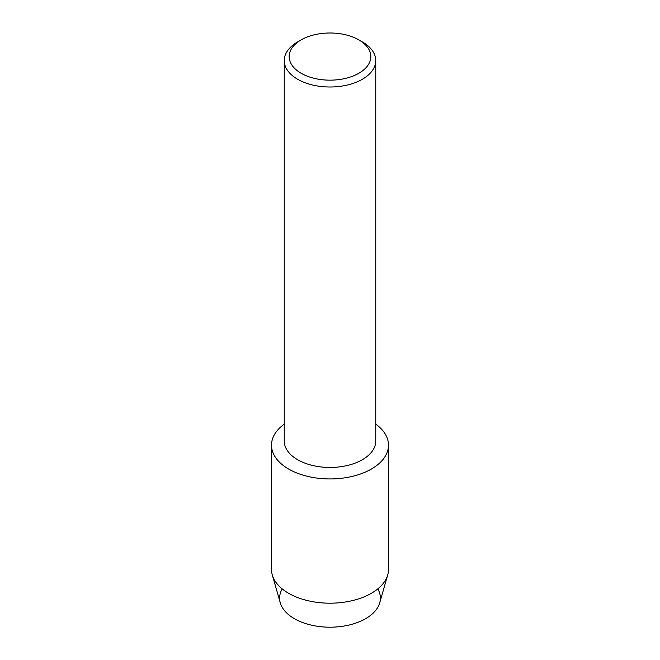 <?xml version="1.0" encoding="UTF-8"?>
<svg xmlns="http://www.w3.org/2000/svg" width="660" height="660" viewBox="0 0 660 660"><rect width="100%" height="100%" fill="white"/><g stroke="black" fill="none" stroke-linecap="round" stroke-linejoin="round"><path stroke-width="0.99" d="M377.792 588.893A50.391 29.089 180 0 1 365.632 618.676A50.391 29.089 180 0 1 303.501 622.85A50.391 29.089 180 0 1 282.208 588.893M358.875 39.905L362.348 41.91A45.755 26.417 180 0 1 375.754 60.588L375.754 441.045A45.755 26.417 180 0 1 362.348 459.723A45.755 26.417 180 0 1 312.493 465.448A45.755 26.417 180 0 1 284.245 441.045L284.245 60.588A45.755 26.417 180 0 1 297.652 41.91L301.125 39.905A40.837 23.578 180 0 1 358.875 39.905A40.837 23.578 180 0 1 358.875 73.252A40.837 23.578 180 0 1 301.125 73.252A40.837 23.578 180 0 1 301.125 39.905L297.652 41.91M371.357 469.054A58.492 33.767 180 0 1 291.035 470.357A58.492 33.767 180 0 1 284.245 424.132A58.492 33.767 180 0 0 271.507 445.17A58.492 33.767 180 0 0 307.618 476.371A58.492 33.767 180 0 0 371.357 469.054A58.492 33.767 180 0 0 375.754 424.132A58.492 33.767 180 0 1 388.492 445.17A58.492 33.767 180 0 1 371.357 469.054M375.754 60.588A45.755 26.417 180 0 1 362.348 79.266A45.755 26.417 180 0 1 312.493 84.991A45.755 26.417 180 0 1 284.245 60.588M388.492 445.17L388.492 569.423A58.492 33.767 180 0 1 387.709 574.934L379.714 602.852A50.391 29.089 180 0 1 365.632 618.676A50.391 29.089 180 0 1 314.597 625.804A50.391 29.089 180 0 1 280.286 602.852L272.291 574.934A58.492 33.767 180 0 1 271.507 569.423L271.507 445.17M387.709 574.934A58.492 33.767 180 0 1 371.357 593.299A58.492 33.767 180 0 1 312.114 601.573A58.492 33.767 180 0 1 272.291 574.934"/></g></svg>
